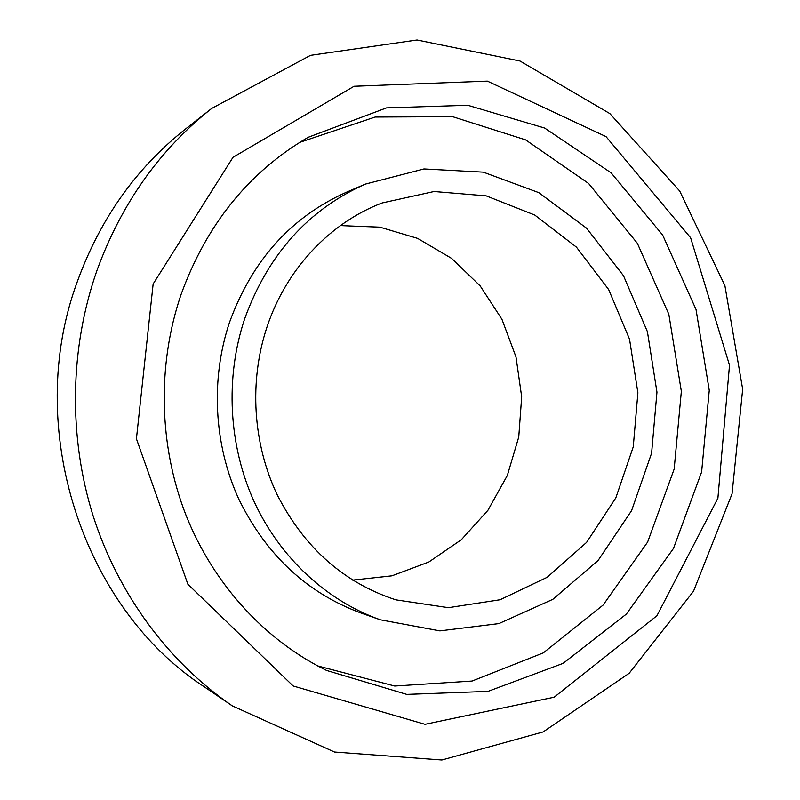 <?xml version="1.0" encoding="UTF-8"?>
<svg xmlns="http://www.w3.org/2000/svg" width="800" height="800" viewBox="0 0 800 800"><rect width="100%" height="100%" fill="white"/><g stroke="black" fill="none" stroke-linecap="round" stroke-linejoin="round"><path stroke-width="1.2" d="M232.29 705.87L204.54 687C82.44 607.96 23 427 77.56 280.96C100.37 218.56 136.29 167.96 185.31 129.17L211.7 108.44C159.52 149.71 121.25 203.8 96.87 270.7C69.71 348.39 68.29 436.77 93.14 515.93C118.44 594.94 169.04 662.63 232.29 705.87L334.49 752.03L441.89 760L543.14 731.94L629.17 673.28L693.51 591.24L732.05 493.82L742.67 389.21L724.88 285.57L679.71 191.03L609.88 113.62L520.02 61.02L417.08 40L310.48 55.34L211.7 108.44M153.15 283.95L233.01 157.3L354.1 86.26L487.36 81.12L606.02 136.6L690.61 237.74L729.51 365.2L717.89 498.23L656.91 615.77L554.18 697.19L425.03 724.32L293.14 685.97L187.88 584.24L136.42 438.79L153.15 283.95M181.05 294.54C206.55 224.35 248.93 171.94 308.2 137.28L386.54 107.88L467.77 105.28L544.65 128.05L611.15 172.86L662.68 235.1L696.02 309.48L709.26 390.36L701.62 471.96L673.48 548.45L626.36 614.09L563.1 663.37L487.97 691.39L406.75 694.39L326.58 670.45C265.4 640.55 213.66 584.69 186.04 515.32C158.82 445.81 157.01 365.05 181.05 294.54M266.95 327.13C286.22 268.89 330.25 222.58 382.19 202.94L434.06 191.51L486.17 195.86L534.72 215.03L576.42 247.12L608.65 289.54L629.54 339.22L637.89 392.82L633.25 446.87L615.83 497.87L586.59 542.4L547.2 577.28L500.09 599.75L448.4 607.68L395.87 599.85C344 582.89 304.5 547.98 277.36 495.11C252.82 443.77 248.93 381.39 266.95 327.13M340.41 225.6L379.92 227.17L417.65 238.4L451.62 258.4L480.17 285.9L501.95 319.34L515.99 356.95L521.68 396.82L518.75 437L507.33 475.48L487.9 510.34L461.32 539.74L428.8 562.03L391.94 575.83L352.63 580.12M244.7 318.69C268.05 254.47 308.26 209.61 365.33 184.11L423.96 168.95L483.31 172.15L538.8 192.64L586.55 228.18L623.49 275.71L647.41 331.67L656.96 392.16L651.6 453.17L631.58 510.64L598.01 560.6L552.82 599.34L498.87 623.6L439.88 630.89L380.34 619.8C327.1 601.01 280.25 558.14 254.24 501.85C228.52 445.43 224.98 377.67 244.7 318.69M380.34 619.8L361.02 613.03C307.02 593.07 266.26 555.07 238.75 499.02C213.86 444.56 210.43 379.22 229.54 322.29C252.15 260.31 291.14 216.94 346.52 192.19L365.33 184.11M299.68 142.39L375.11 117.04L452.62 116.68L525.62 139.87L588.6 183.47L637.32 243.23L668.83 314.25L681.35 391.32L674.17 469.06L647.62 542.09L603.12 605.06L543.3 652.89L472.07 681.05L394.72 686.03L317.72 665.94"/></g></svg>
